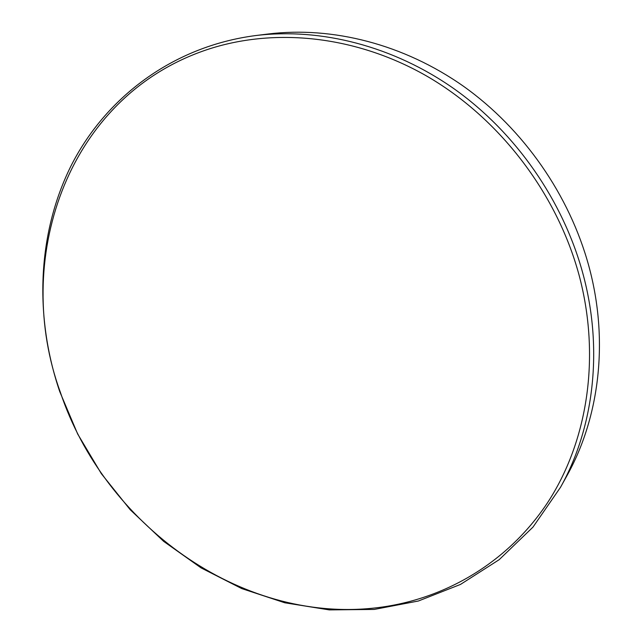 <?xml version="1.0" encoding="UTF-8"?>
<svg xmlns="http://www.w3.org/2000/svg" width="642" height="642" viewBox="0 0 642 642"><rect width="100%" height="100%" fill="white"/><g stroke="black" fill="none" stroke-linecap="round" stroke-linejoin="round"><path stroke-width="0.96" d="M578.988 274.8C556.574 192.44 498.673 117.382 425.999 75.66C353.1 34.187 269.985 27.189 202.768 51.127C64.826 100.128 12.728 261.952 60.244 391.933C103.964 523.631 239.602 623.502 375.714 607.886C442.731 600.222 506.65 564.037 547.257 503.151C587.414 442.137 601.113 357.297 578.988 274.8M59.722 391.556C34.588 317.493 36.875 235.068 70.797 166.326C105.103 98.114 172.241 46.368 255.725 35.551C320.735 27.63 393.482 45.951 454.841 89.342C515.959 133.014 562.994 200.577 582.832 273.323C603.544 349.208 593.818 427.877 560.506 487.31L532.98 527.106L499.171 559.688L460.499 584.421L418.383 601.008L374.222 609.435L329.298 609.9L284.783 602.782L241.729 588.578L201.082 567.889L163.654 541.366L130.19 509.716L101.34 473.668L77.674 434.008L59.722 391.556M560.506 487.31L566.734 476.091C599.484 417.653 609.089 340.549 588.899 266.31C569.558 195.136 523.607 129.138 463.773 86.469C403.714 44.089 332.371 26.194 268.46 33.97L255.725 35.551"/></g></svg>
